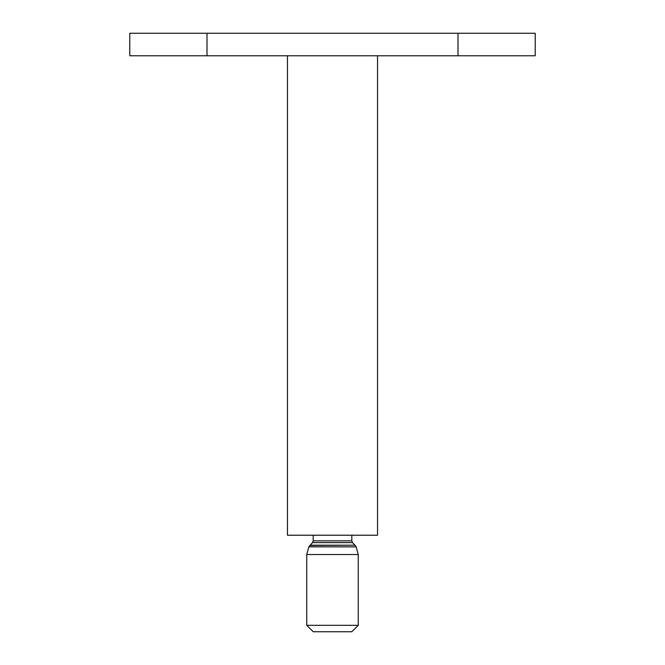 <?xml version="1.0" encoding="UTF-8"?>
<svg xmlns="http://www.w3.org/2000/svg" width="665" height="665" viewBox="0 0 665 665"><rect width="100%" height="100%" fill="white"/><g stroke="black" fill="none" stroke-linecap="round" stroke-linejoin="round"><path stroke-width="1" d="M377.545 55.777L377.545 535.217L287.455 535.217L287.455 55.777M358.244 554.527L306.756 554.527L306.756 625.316L358.244 625.316L358.244 554.527L356.191 546.863L308.809 546.863L306.756 554.527M358.244 625.316L351.81 631.75L313.19 631.75L306.756 625.316M332.749 631.75L332.334 631.75M129.783 33.25L207.006 33.25L207.006 55.777L129.783 55.777L129.783 33.25M457.994 33.25L535.217 33.25L535.217 55.777L457.994 55.777L457.994 33.25L207.006 33.25M457.994 55.777L207.006 55.777M351.81 535.217L351.81 540.853L313.19 540.853L312.492 542.615L308.809 546.863M351.81 540.853L352.508 542.615L312.492 542.615M352.508 542.615L354.944 545.192L310.056 545.192M354.944 545.192L309.74 545.475M355.26 545.475L356.191 546.863M313.19 535.217L313.19 540.853"/></g></svg>
